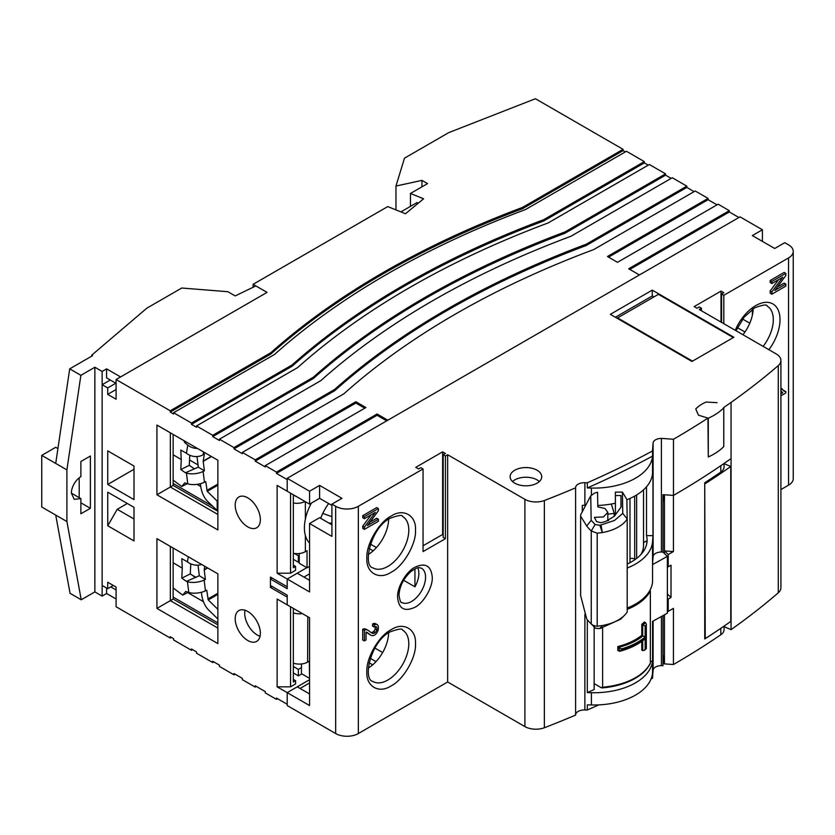 <?xml version="1.0" encoding="UTF-8"?>
<svg xmlns="http://www.w3.org/2000/svg" width="835" height="835" viewBox="0 0 835 835"><rect width="100%" height="100%" fill="white"/><g stroke="black" fill="none" stroke-linecap="round" stroke-linejoin="round"><path stroke-width="1.25" d="M247.776 640.508A17.785 10.271 60 0 1 236.159 624.83A17.785 10.271 60 0 1 238.883 610.573A17.785 10.271 60 0 1 247.776 611.46A17.785 10.271 60 0 1 259.403 627.137A17.785 10.271 60 0 1 256.669 641.384A17.785 10.271 60 0 1 247.776 640.508M245.01 610.218A17.785 10.271 -120 0 0 257.284 635.017A17.785 10.271 -120 0 0 260.05 636.26M247.776 526.885A17.785 10.271 60 0 1 236.159 511.208A17.785 10.271 60 0 1 238.883 496.961A17.785 10.271 60 0 1 247.776 497.837A17.785 10.271 60 0 1 259.403 513.515A17.785 10.271 60 0 1 256.669 527.772A17.785 10.271 60 0 1 247.776 526.885M116.096 383.38L106.598 377.9L106.598 368.861L120.574 376.94L267.043 292.375L253.088 284.317L387.753 206.579L405.476 213.739L423.616 198.782L410.465 193.47L427.541 183.606L421.957 180.381L395.967 186.048L404.484 158.17L448.75 132.619L535.423 98.728L623.077 149.34L522.459 207.435A852.316 492.076 0 0 0 270.874 352.683L170.236 410.789L116.096 379.528L116.096 399.214L107.705 394.37L116.096 389.527M418.366 203.114L417.041 202.581L400.904 211.892M410.465 206.37L410.465 193.47L410.455 206.381M253.088 284.317L253.088 287.167M91.746 356.138L91.746 355.157L146.856 308.167L181.759 288.023L227.871 291.707L235.178 295.924L255.854 285.925L267.043 292.375L116.096 379.528M107.705 394.37L107.705 387.92L102.141 384.705L102.141 585.471L107.705 588.685L107.705 582.235L116.096 587.068L116.096 606.763L170.236 638.023L170.236 636.729L173.586 638.671L173.586 639.954L191.476 650.288L191.476 648.993L196.517 651.905L196.517 653.189L212.727 662.552L212.727 661.257L219.438 665.14L219.438 666.424L233.967 674.816L233.967 673.521L242.348 678.364L242.348 679.659L255.207 687.08L255.207 685.785L265.269 691.599L265.269 692.893L276.448 699.344L276.448 698.05L287.198 704.26L287.198 692.633L277.126 686.829L277.126 599.029L287.198 604.843L287.198 597.088L270.425 587.412L270.425 577.079L287.198 586.765L287.198 579.02L277.126 573.207L277.126 485.406L287.198 491.22L287.198 479.603L276.448 473.403L276.448 472.109L265.269 465.648L265.269 466.942L255.207 461.129L255.207 459.845L242.348 452.424L242.348 453.708L233.967 448.865L233.967 447.581L219.438 439.189L219.438 440.483L212.727 436.611L212.727 435.317L196.517 425.954L196.517 427.249L191.476 424.347L191.476 423.053L173.586 412.72L173.586 414.014L170.236 412.072L170.236 410.789M107.736 525.758L107.736 492.191L134.007 507.356L134.007 540.934L107.736 525.758L117.234 509.298L127.296 503.484M117.234 456.359L107.736 450.879L107.736 484.446L134.007 499.612L134.007 466.045L107.736 450.879M134.007 469.27L107.736 484.446M134.007 518.984L117.234 509.298M156.928 608.391L156.928 538.669L217.872 573.854L217.872 643.576L156.928 608.391L170.35 600.647L170.35 546.414L156.928 538.669M156.928 494.769L156.928 425.057L217.872 460.231L217.872 529.954L156.928 494.769L170.35 487.024L170.35 432.801L156.928 425.057M276.448 472.109L377.086 414.003L387.826 420.214L639.412 274.955L628.682 268.766L729.31 210.671L718.131 204.21L617.503 262.315L607.442 256.502L708.07 198.406L695.211 190.985L593.695 249.592A840.448 485.229 180 0 0 343.874 393.807L242.348 452.424M309.555 580.325L297.25 573.217L287.198 579.02L287.198 588.696L270.425 579.02L270.425 585.471L287.198 595.157L287.198 604.843L309.555 617.754L309.555 705.544L287.198 692.633L287.198 705.544L335.67 733.537A15.959 9.216 0 0 0 358.33 733.547L447.654 681.976L524.902 726.586A15.521 8.966 0 0 0 544.357 727.755A853.099 492.535 0 0 0 575.597 715.084L575.597 487.849A853.099 492.535 180 0 1 544.357 500.52A15.521 8.966 180 0 1 524.902 499.34L447.654 454.741L445.42 456.035L445.42 538.669L423.053 551.58L423.053 468.946L358.33 506.313A15.959 9.216 180 0 1 335.67 506.292L331.923 504.131L331.923 536.414L309.555 523.503L309.555 591.932L287.198 579.02L306.842 567.675M309.555 573.854L303.95 577.089M309.555 693.937L297.25 686.829L287.198 692.633L309.555 679.721M270.425 587.412L272.095 586.441M113.299 585.46L107.705 588.685M107.705 387.92L115.825 383.234M301.811 673.866L298.377 675.849L293.346 672.947M293.346 679.408L295.58 680.692L295.58 683.917L290.549 686.829L277.126 686.829M255.207 687.08L256.324 686.433M276.448 699.344L277.564 698.697M233.967 674.816L235.084 674.169M212.727 662.552L213.843 661.904M191.476 650.288L192.603 649.64M170.236 638.023L171.352 637.376M102.141 384.705L110.262 380.019M173.586 412.72L274.579 354.416A847.567 489.341 180 0 1 525.455 209.575L626.438 151.271L644.328 161.604L543.7 219.699A852.316 492.076 0 0 0 292.114 364.947L191.476 423.053M196.517 425.954L297.688 367.546A845.197 487.974 180 0 1 548.198 222.914L649.359 164.505L665.568 173.868L564.94 231.963A852.316 492.076 0 0 0 313.365 377.211L212.727 435.317M219.438 439.189L320.786 380.677A842.828 486.596 180 0 1 570.942 236.253L672.279 177.74L686.819 186.142L586.201 244.237A852.316 492.076 0 0 0 334.605 389.475L233.967 447.581M265.269 465.648L365.907 407.553L355.846 401.739L255.207 459.845M255.207 461.129L355.846 403.034L364.791 408.2M276.448 473.403L377.086 415.298L386.709 420.85M277.126 573.207L290.549 573.207L290.549 493.161M299.222 561.746L298.377 562.237L293.346 559.325M293.346 494.769L293.346 567.727L295.58 566.433L295.58 570.305L290.549 573.207M290.549 686.829L290.549 606.774M217.872 628.077L170.35 600.647L173.148 599.029L217.872 624.851M217.872 514.464L170.35 487.024L173.148 485.417L217.872 511.239M189.524 460.012L198.041 464.928M625.321 151.918L623.077 150.634L623.077 149.34M648.242 165.153L644.328 162.898L644.328 161.604M671.163 178.387L665.568 175.162L665.568 173.868M694.094 191.622L686.819 187.426L686.819 186.142M717.014 204.857L708.07 199.701L708.07 198.406M738.923 217.507L729.31 211.965L729.31 210.671M629.799 269.413L729.31 211.965M191.685 574.877L196.037 577.382M298.377 675.849L298.377 669.399L293.346 666.487M217.872 622.92L173.148 597.098M301.466 667.614L298.377 669.399M203.416 601.659L187.708 592.599M395.967 186.048L395.967 209.898M421.957 186.831L421.957 180.381M270.874 352.683L270.874 353.977L170.236 412.072M522.459 207.435L522.459 208.729A852.316 492.076 0 0 0 270.874 353.977M623.077 150.634L522.459 208.729M292.114 364.947L292.114 366.241L191.476 424.347M543.7 219.699L543.7 220.993A852.316 492.076 0 0 0 292.114 366.241M644.328 162.898L543.7 220.993M313.365 377.211L313.365 378.505L212.727 436.611M564.94 231.963L564.94 233.257A852.316 492.076 0 0 0 313.365 378.505M665.568 175.162L564.94 233.257M334.605 389.475L334.605 390.77L233.967 448.865M586.201 244.237L586.201 245.521A852.316 492.076 0 0 0 334.605 390.77M686.819 187.426L586.201 245.521M708.07 199.701L608.558 257.149M355.846 401.739L355.846 403.034M377.086 414.003L377.086 415.298M295.58 566.433L293.346 565.138M294.431 553.501L298.377 555.776L298.377 562.237M173.148 483.475L212.591 506.25M298.377 555.776L299.222 555.285M200.744 486.502L197.018 484.352M293.346 608.391L293.346 681.986L295.58 680.692M173.148 548.031L173.148 599.029M173.148 434.409L173.148 485.417M375.27 626.594L376.815 627.482A3.371 1.941 -60 0 0 376.23 626.72A3.371 1.941 -60 0 0 375.291 626.584A4.958 2.86 -60 0 0 374.237 627.012A4.958 2.86 -60 0 0 374.174 627.043L372.493 626.083L372.661 623.933A6.283 3.632 -60 0 1 374.059 623.463A5.062 2.922 -60 0 1 375.322 623.557L377.002 624.517A5.761 3.33 -60 0 1 377.159 624.601A5.761 3.33 -60 0 1 378.297 626.49A10.177 5.876 -60 0 1 378.297 629.193A5.615 3.246 -60 0 1 376.533 633.285A5.626 3.246 -60 0 1 374.289 635.205A6.461 3.726 -60 0 1 372.253 635.623A10.01 5.782 -60 0 1 370.855 635.174A10.01 5.782 -60 0 1 370.656 635.049A107.381 61.999 -60 0 1 367.557 632.773A9.623 5.553 -60 0 0 367.108 632.46A9.623 5.553 -60 0 0 366.033 632.074L366.033 639.996L364.373 640.956L362.703 639.986L362.703 629.298A4.968 2.87 -60 0 1 362.755 629.266A4.968 2.87 -60 0 1 364.634 628.818A14.853 8.58 -60 0 1 366.502 629.454L368.183 630.415A14.853 8.58 -60 0 1 369.101 631.103A48.399 27.941 120 0 0 371.606 632.888A48.399 27.941 120 0 0 372.086 633.149A6.951 4.008 120 0 0 373.704 633.327A3.497 2.014 120 0 0 375.291 632.45A3.309 1.91 -60 0 0 376.794 629.934L375.113 628.964A4.895 2.829 120 0 0 375.166 626.615M362.703 629.298L364.373 630.268A4.968 2.87 -60 0 1 364.436 630.237A4.968 2.87 -60 0 1 366.314 629.778A14.853 8.58 -60 0 1 368.183 630.415M414.932 567.236C425.401 562.446 431.184 565.775 432.269 577.246C432.927 586.932 423.669 602.985 414.932 607.264C404.464 612.055 398.692 608.725 397.606 597.255C396.938 587.569 406.196 571.516 414.932 567.236M391.177 572.236C378.986 580.388 365.897 572.852 366.857 558.197C365.897 544.681 378.975 522.011 391.177 516.072C403.368 507.92 416.456 515.466 415.496 530.121C416.456 543.637 403.389 566.307 391.177 572.236M391.177 685.859C378.986 694 365.897 686.464 366.857 671.82C365.897 658.293 378.975 635.623 391.177 629.694C403.368 621.543 416.456 629.089 415.496 643.733C416.456 657.26 403.389 679.92 391.177 685.859M742.952 334.731A29.653 17.117 120 0 0 753.17 308.752M512.513 481.534A15.813 9.133 180 0 1 537.103 479.916A15.813 9.133 180 0 1 539.327 481.534M537.103 470.241A15.813 9.133 0 0 0 519.871 468.258A15.813 9.133 0 0 0 510.112 476.691A15.813 9.133 0 0 0 514.736 483.152A15.813 9.133 0 0 0 531.968 485.125A15.813 9.133 0 0 0 541.738 476.691A15.813 9.133 0 0 0 537.103 470.241M414.943 568.885L414.943 586.817L403.618 580.283M414.943 586.817A19.769 11.408 120 0 0 417.803 567.852M368.308 554.45A29.653 17.117 120 0 0 388.651 519.203M368.308 668.063A29.653 17.117 120 0 0 388.651 632.826M778.283 592.819A16.105 9.3 0 0 0 780.913 587.736L780.913 360.501A16.105 9.3 180 0 1 778.283 365.584L778.283 592.819A853.099 492.535 0 0 1 731.053 629.653L724.06 626.678M661.414 616.512L661.414 665.631L662.99 665.745L662.99 615.625M661.414 665.631A8.308 4.801 0 0 0 653.116 670.213A480.031 277.136 180 0 0 652.553 678.166L652.553 621.365A853.099 492.535 180 0 0 667.374 613.161L667.374 556.35A853.099 492.535 180 0 1 652.553 564.554L652.553 581.985A58.513 33.786 0 0 1 627.2 608.057M650.35 661.925A853.099 492.535 0 0 0 652.553 660.746A58.513 33.786 180 0 1 591.399 692.695L591.399 704.959L587.308 704.855L587.308 710.021A853.099 492.535 0 0 0 598.737 704.897M651.07 678.97A853.099 492.535 0 0 0 652.553 678.166M587.308 710.021L584.886 709.959A8.694 5.02 180 0 0 575.597 714.843M780.913 489.571L788.543 485.166A15.959 9.216 0 0 0 793.25 478.632L793.25 251.398A15.959 9.216 180 0 1 788.543 257.931L723.82 295.298L723.82 323.688M783.397 390.529A12.139 7.004 120 0 0 784.148 390.676L785.829 391.646L785.829 392.951L780.913 395.8M777.364 287.01L784.159 283.086L785.829 284.057L785.829 286.123L771.853 294.191L771.853 291.958L782.76 277.23L771.853 283.524L771.853 281.458L785.829 273.389L785.829 275.55L774.87 290.392L785.829 284.057M771.853 294.191L770.183 293.221L770.183 290.987L778.575 279.642M771.853 283.524L770.183 282.554L770.183 280.487L784.159 272.419L785.829 273.389M701.452 310.777L701.452 308.209L699.239 309.493L776.393 354.04A16.105 9.3 180 0 1 780.913 360.501M778.283 365.584A853.099 492.535 180 0 1 731.053 402.418A852.504 492.191 180 0 1 723.538 407.657L723.778 407.845A60.089 34.694 180 0 1 708.289 418.22L708.289 456.954A60.089 34.694 0 0 0 723.778 446.579L723.778 407.845M708.289 456.954L707.934 418.105A852.504 492.191 180 0 1 673.48 439.241L673.48 495.405A852.504 492.191 0 0 0 731.053 458.572L731.053 629.653M653.116 621.052L653.116 670.213M575.597 487.849A8.694 5.02 180 0 1 575.586 487.723A8.694 5.02 180 0 1 584.886 482.714L584.886 505.311A8.694 5.02 0 0 0 582.287 505.436L582.287 511.74M584.886 614.226L584.886 709.959M544.357 500.52L544.357 727.755M447.654 454.741L447.654 681.976M370.625 632.262A6.951 4.008 120 0 0 372.034 632.366A3.497 2.014 120 0 0 373.61 631.479A3.309 1.91 120 0 0 375.113 628.964M369.394 634.318A10.01 5.782 -60 0 1 369.185 634.203A10.01 5.782 -60 0 1 368.976 634.078A107.381 61.999 -60 0 1 366.273 632.126M369.936 522.178L376.731 518.264L378.412 519.224L378.412 521.29L364.436 529.359L364.436 527.125L375.332 512.398L364.436 518.692L364.436 516.625L378.412 508.557L378.412 510.717L367.442 525.559L378.412 519.224M364.436 529.359L362.755 528.398L362.755 526.154L371.158 514.809M364.436 518.692L362.755 517.721L362.755 515.654L376.731 507.586L378.412 508.557M309.555 682.957L300.036 688.447M287.198 478.309L287.198 491.22L309.555 504.131L309.555 491.22L287.198 478.309L740.04 216.86L762.397 229.771L752.345 235.574L774.713 248.486L784.764 242.682L788.511 244.843A15.959 9.216 180 0 1 793.25 251.398M742.628 319.064L749.788 323.197M780.913 389.841L782.343 389.016A12.139 7.004 120 0 0 784.18 391.114A12.139 7.004 120 0 0 785.829 391.646M782.343 389.016L780.913 388.192M781.038 391.772L782.719 392.742A15.875 9.164 -60 0 1 780.913 390.571M780.913 393.786L782.719 392.742M770.183 280.487L771.853 281.458M770.183 290.987L771.853 291.958M701.452 308.209L699.219 306.925L696.985 308.209L694.188 306.602L721.022 291.102L723.82 292.72L721.586 294.014L723.82 295.298M721.586 322.393L721.586 294.014M610.333 314.336L691.954 361.461L733.892 337.257L652.26 290.131L610.333 314.336M331.923 504.131L341.974 498.328L319.607 485.417L309.555 491.22M445.42 456.035L443.176 454.741L445.42 453.457L442.623 451.839L415.788 467.329L418.575 468.946L420.819 467.652L423.053 468.946M673.48 439.241L661.414 438.396A8.308 4.801 180 0 0 653.116 442.978A480.031 277.136 0 0 0 652.553 450.931A853.099 492.535 180 0 1 587.308 482.787L584.886 482.714M707.934 418.105L698.446 415.162L695.753 408.931A38.587 22.284 180 0 1 706.034 402.052A38.587 22.284 0 0 0 695.753 408.931L698.446 415.162L708.289 418.22M706.034 402.052L717.108 402.679L706.034 402.052M591.399 704.959A58.513 33.786 0 0 0 652.553 673.01M587.308 619.706L587.308 692.591L591.399 692.695M585.69 505.332L584.886 505.311M653.116 442.978L653.116 556.601A480.031 277.136 0 0 0 652.553 564.554L652.553 541.957A480.031 277.136 180 0 1 652.97 535.663L652.97 467.235A480.031 277.136 0 0 0 652.553 473.529L652.553 456.098A58.513 33.786 180 0 1 591.399 488.058L587.308 487.943A853.099 492.535 0 0 0 652.553 456.098L652.553 450.931M587.308 482.787L587.308 487.943M372.086 633.149L371.137 632.606M364.373 640.956L364.373 630.268M374.059 623.463L375.729 624.434A5.062 2.922 -60 0 1 377.002 624.517M372.661 623.933L374.341 624.904A6.283 3.632 -60 0 1 375.729 624.434M374.174 627.043L374.341 624.904M376.815 627.482A4.895 2.829 -60 0 1 376.794 629.934M362.755 515.654L364.436 516.625M362.755 526.154L364.436 527.125M423.053 545.766L442.623 534.473L443.176 534.797M443.176 454.741L443.176 537.375L445.42 538.669M331.923 524.808L319.607 517.7L309.555 523.503M272.095 578.05L270.425 579.02M372.692 664.848L369.049 662.75M376.032 661.623L370.26 658.283M752.345 309.315L752.345 315.254M737.42 327.664L744.956 332.017M721.022 291.102L721.022 322.07M652.26 290.131L652.26 295.945L615.364 317.248M653.941 296.916L652.26 295.945M762.397 241.378L762.397 229.771M309.555 504.131L319.607 498.328L319.607 485.417M331.923 505.436L319.607 498.328M442.623 451.839L442.623 534.473M661.414 438.396L661.414 552.019L662.99 552.123L662.99 494.675L673.48 495.405M667.374 556.35L662.99 552.123M652.553 541.957A58.513 33.786 180 0 1 627.2 568.04M661.414 552.019A8.308 4.801 0 0 0 653.116 556.601M587.308 692.591A853.099 492.535 0 0 0 594.155 689.543L594.155 626.908M646.906 542.76A52.97 30.582 0 0 0 646.551 540.976A854.612 493.412 180 0 1 643.534 542.614M646.499 486.795L646.499 535.6A52.97 30.582 180 0 1 647.094 540.172A52.97 30.582 180 0 1 627.2 564.063M597.787 505.457A58.513 33.786 0 0 0 615.353 503.223M626.876 499.737A58.513 33.786 0 0 0 652.553 473.529M374.873 648.043L382.66 652.532M370.437 544.128L376.418 547.583M652.97 535.663L646.499 535.6M201.402 592.297L201.767 595.198C202.728 601.158 204.888 605.959 208.249 609.623L217.872 619.027M217.872 609.341L208.249 599.937L206.736 590.178L205.473 590.815L204.126 580.064L205.389 579.427L204.199 569.7L207.435 567.831M204.763 566.287L204.199 569.7M198.02 565.149L199.325 575.732L186.455 581.369L181.811 578.154L190.286 573.906L190.777 563.855M199.325 575.732L205.389 579.427M201.652 564.491A11.878 8.548 -170.6 0 1 187.437 561.83L188.282 556.768M173.148 562.748L182.28 568.155L181.811 558.678L187.437 561.83M204.126 580.064A11.878 4.812 -7.1 0 1 187.437 581.682L186.455 581.369M187.437 581.682L188.783 592.443A11.878 4.812 -7.1 0 0 205.473 590.815M194.931 577.121L190.286 573.906M181.811 578.154L182.28 568.155M188.783 592.443L185.756 591.472L182.729 595.094L173.148 587.986M188.313 592.286L182.729 595.094M663.898 500.687A792.697 457.653 180 0 1 662.99 501.198M662.99 656.133A792.697 457.653 0 0 0 664.451 655.308M704.74 483.559L705.241 638.598A853.589 492.817 0 0 0 730.782 621.449L730.782 466.514A853.589 492.817 180 0 1 705.241 483.663M724.06 463.644L730.782 466.514M673.438 495.405L673.438 551.549A853.099 492.525 180 0 1 668.209 554.544L668.209 566.808A853.099 492.525 0 0 0 671.016 565.212L671.016 597.484A853.099 492.525 180 0 1 668.209 599.092L668.209 611.356A853.099 492.525 0 0 0 673.438 608.36L673.438 664.524A853.099 492.525 0 0 0 720.803 634.777A13.84 7.985 0 0 0 724.06 629.632L724.06 626.114M718.33 629.997A853.099 492.525 180 0 1 704.74 638.973L704.74 482.745A853.099 492.525 0 0 0 720.803 472.099A13.84 7.985 0 0 0 724.06 466.953L724.06 463.467M671.016 597.484L667.374 593.977M668.209 566.808L667.374 566.005M668.209 554.544L664.451 550.923L664.451 553.522M662.99 499.789A6.336 3.653 0 0 0 663.209 500.019L664.451 501.209L664.451 550.923L673.438 551.549M664.451 501.209L664.451 494.769M663.063 656.091A6.336 3.653 0 0 0 663.209 656.247L664.451 657.437L664.451 614.81M662.99 662.479A6.336 3.653 0 0 0 663.209 662.708L664.451 663.888L673.438 664.524M664.451 663.888L664.451 657.437M668.209 611.356L667.374 610.552M668.209 599.092L667.374 598.288M635.425 559.325L634.558 558.949A5.532 3.194 180 0 0 629.987 558.458M640.883 554.534A49.411 28.526 0 0 0 643.534 545.328L643.534 489.832M636.646 494.946L636.646 558.406M629.987 562.686L629.987 498.432M611.314 504.027L614.226 513.442L614.226 516.416M607.807 514.11L614.226 513.442M608.548 520.487L607.807 520.56M692.518 361.137L617.597 317.895L658.418 294.327L733.328 337.58M617.597 318.532L617.597 317.895M602.025 687.925C614.821 686.84 625.864 683.667 635.164 678.396C642.303 674.252 647.344 669.305 650.256 663.543L650.35 663.126A58.513 33.776 0 0 1 635.487 677.676A58.513 33.776 0 0 1 602.62 687.205L601.21 687.685L602.62 687.205L602.62 627.951M627.2 609.352A58.513 33.776 0 0 0 650.35 590.815L650.35 663.126M594.155 683.615L601.21 687.685M645.163 649.233L645.121 638.295L644.265 639.474C637.856 644.672 629.694 648.607 619.8 651.279L617.796 650.465L617.796 646.593A58.513 33.776 0 0 0 641.771 635.299L641.802 624.298A58.513 33.776 0 0 0 644.443 621.95L646.321 624.016L646.071 648.44A61.675 35.602 0 0 1 645.163 649.233L644.296 650.413L641.802 650.121L641.771 641.374M645.601 622.618L642.95 624.935L641.802 624.298M617.796 646.593L618.996 647.282C628.682 644.703 636.656 640.925 642.919 635.946L641.771 635.299M645.121 638.295A61.675 35.602 180 0 1 621.209 650.267L619.393 651.31L618.996 647.282M642.95 624.935L645.163 626A61.675 35.602 -0 0 0 646.071 625.196M642.919 635.946L645.121 637.001L645.163 626M619.393 647.584L621.209 648.972A61.675 35.602 0 0 0 645.121 637.001M597.202 533.189L591.253 530.956L591.253 623.912L595.741 628.327L599.874 628.567L620.645 619.215L624.496 615.311A38.326 22.127 0 0 0 627.2 611.951L627.2 518.984A38.326 22.127 180 0 1 617.535 527.48A38.326 22.127 180 0 1 602.306 532.573L597.202 533.189L597.202 626.271L602.306 625.54A38.326 22.127 0 0 0 624.496 615.311M595.094 627.805L595.741 628.327M622.409 492.097L626.876 499.518L627.2 518.984L622.764 513.368L614.487 520.455L601.023 524.964L602.306 532.573L599.874 525.278L595.094 524.516L591.253 530.956A70.881 40.925 180 0 1 586.744 526.029L580.628 516.207L580.669 514.788L590.752 495.802L594.635 493.078L597.568 492.243L597.808 506.897L605.02 508.494L607.807 512.366L603.454 516.959L594.405 517.356L596.555 521.604L600.939 522.741L605.688 521.457L614.341 516.27L621.156 506.939L620.958 495.531L615.405 495.562L615.353 492.139L622.409 492.097L622.764 513.368M580.628 516.207L580.628 595.564L586.744 618.985A70.881 40.925 0 0 0 589.928 622.628A70.881 40.925 0 0 0 591.253 623.912A7.369 4.258 0 0 0 595.021 625.916L597.202 626.271M599.874 525.278L600.407 525.069L602.306 532.573M595.094 524.516L591.159 520.299L586.744 526.029M600.407 525.069L601.023 524.964M591.159 520.299L590.752 495.802M589.928 622.628L595.011 627.722M599.874 628.567L602.306 625.54L600.407 628.358M620.958 507.21L620.958 495.531M616.032 513.963L615.405 513.963L615.405 495.562M615.405 513.963L615.353 492.139M200.39 483.695L200.755 486.596C201.726 492.556 203.886 497.368 207.247 501.021L217.872 511.145M217.872 501.459L217.204 501.083L217.204 510.759M217.204 501.083L207.247 491.345L205.723 481.586L204.46 482.223L203.114 471.462L204.377 470.825L203.197 461.097L211.276 456.432M203.197 461.097L204.377 453.958L203.114 454.751A11.878 8.548 -170.6 0 1 186.435 453.228L187.781 445.107A11.878 8.548 -170.6 0 0 197.467 448.458M197.008 456.547L198.312 467.141L185.453 472.777L180.809 469.562L189.284 465.314L189.775 455.252M198.312 467.141L204.377 470.825M173.148 454.751L181.268 459.553L180.809 450.075L186.435 453.228M203.114 471.462A11.878 4.812 -7.1 0 1 186.435 473.09L185.453 472.777M186.435 473.09L187.781 483.841A11.878 4.812 -7.1 0 0 204.46 482.223M193.929 468.518L189.284 465.314M185.965 441.809L184.744 442.571L187.781 445.107M184.744 442.571L183.836 440.588M180.809 469.562L181.268 459.553M187.781 483.841L184.744 482.87L181.717 486.492L173.148 480.135M187.311 483.695L181.717 486.492M309.555 543.032A37.554 21.679 -60 0 1 304.41 527.866A37.554 21.679 -60 0 1 308.031 510.31A37.554 21.679 -60 0 1 311.413 503.056M320.671 518.305A37.554 21.679 120 0 1 322.769 513.431A37.554 21.679 -60 0 1 328.646 503.547M322.769 513.431L331.923 516.667M328.76 522.981L331.923 523.284M71.382 493.141A13.444 7.755 -60 0 1 80.88 476.67L80.88 461.505L90.389 456.014L90.389 508.306L80.88 513.796L80.88 498.62L74.169 499.288L71.382 493.141L80.88 498.62M91.746 355.157L92.602 355.647L69.702 368.861L80.88 375.322L94.866 367.254L102.131 371.45L102.131 596.106L106.598 593.518L116.096 598.998M106.598 368.861L102.131 371.45M80.88 375.322L66.904 469.896L66.904 521.541L81.235 599.77L94.866 591.911L94.866 367.254M69.702 368.861L55.726 463.435L66.904 469.896M66.904 521.541L55.726 515.08L70.056 593.32L81.235 599.77M79.21 477.818L79.21 497.65M94.866 591.911L102.131 596.106M116.096 589.959L110.794 586.901M90.389 508.306L80.88 502.816M55.726 515.08L41.75 507.012L41.75 455.367L55.726 447.299L57.928 448.572M41.75 455.367L55.726 463.435M106.598 593.518L106.598 588.049M293.346 612.848A11.857 6.868 0.2 0 0 302.385 613.61M293.346 663.167A11.857 6.868 0.2 0 0 307.645 662.092L309.326 661.132L309.555 678.041M309.274 678.208L301.445 673.657L301.477 663.971M297.051 496.919L293.346 495.009M293.346 502.983A11.857 6.847 0 0 0 305.005 501.501M293.346 553.334A11.857 6.847 0 0 0 305.37 551.653L307.04 550.693L307.04 567.8L309.555 566.349M307.04 567.8L299.222 563.281L299.222 553.542M735.249 330.284A34.392 19.852 -60 0 1 755.696 305.631A34.392 19.852 -60 0 1 779.024 312.311A34.392 19.852 -60 0 1 768.868 349.698M364.634 628.818L366.314 629.778M421.466 568.197A19.769 11.408 -60 0 1 425.558 577.246A19.769 11.408 -60 0 1 411.582 601.451A19.769 11.408 -60 0 1 401.698 602.432C400.894 603.277 399.996 600.908 398.994 595.324C399.506 586.4 403.472 578.478 410.883 571.568C419.013 565.879 419.076 567.925 421.466 568.197M387.826 566.433A29.653 17.117 -60 0 1 373.005 567.894C362.213 565.994 370.876 527.407 390.195 518.243C398.462 515.237 402.606 514.663 402.647 516.541A29.653 17.117 -60 0 1 407.198 540.297A29.653 17.117 -60 0 1 387.826 566.433M387.826 680.045A29.653 17.117 -60 0 1 373.005 681.517C362.213 679.617 370.876 641.029 390.195 631.865C398.462 628.849 402.606 628.285 402.647 630.164A29.653 17.117 -60 0 1 407.198 653.92A29.653 17.117 -60 0 1 387.826 680.045M736.042 330.743L744.142 317.112L754.704 307.802C762.971 304.785 767.115 304.211 767.167 306.09A29.653 17.117 -60 0 1 763.086 346.358M788.543 485.166L788.543 257.931M731.053 402.418L731.053 458.572M524.902 499.34L524.902 726.586M358.33 506.313L358.33 733.547M335.67 506.292L335.67 733.537M591.399 488.058L591.399 495.343M373.61 631.479L375.291 632.45M373.704 633.327L372.034 632.366M367.557 632.773L366.607 632.231M368.976 634.078L370.656 635.049M373.13 550.849L369.174 548.564M217.872 594.384L208.249 599.937M207.842 599.039L217.872 593.247M207.675 567.967L204.199 569.971M720.803 628.337L720.803 634.777M720.803 465.7L720.803 472.099M663.209 494.685L663.209 500.019M663.209 656.247L663.209 662.708M634.683 559.001L634.683 496.084M642.741 624.841L642.699 635.842M642.741 650.663L642.71 640.685M621.209 650.267L621.209 648.972M602.306 625.54L601.023 628.254M217.872 485.208L207.247 491.345M206.84 490.437L217.872 484.07M211.516 456.568L203.197 461.379M203.114 454.751L203.573 451.986M307.645 662.092L307.781 616.731M305.37 551.653L305.37 535.485M305.37 519.13L305.37 501.71M369.185 634.203L370.855 635.174M375.479 623.63L377.159 624.601M644.296 650.413L646.321 648.638L646.321 624.016M595.209 627.92L591.535 624.204M607.807 512.366L607.807 520.779M304.41 526.676L304.41 527.866"/></g></svg>
